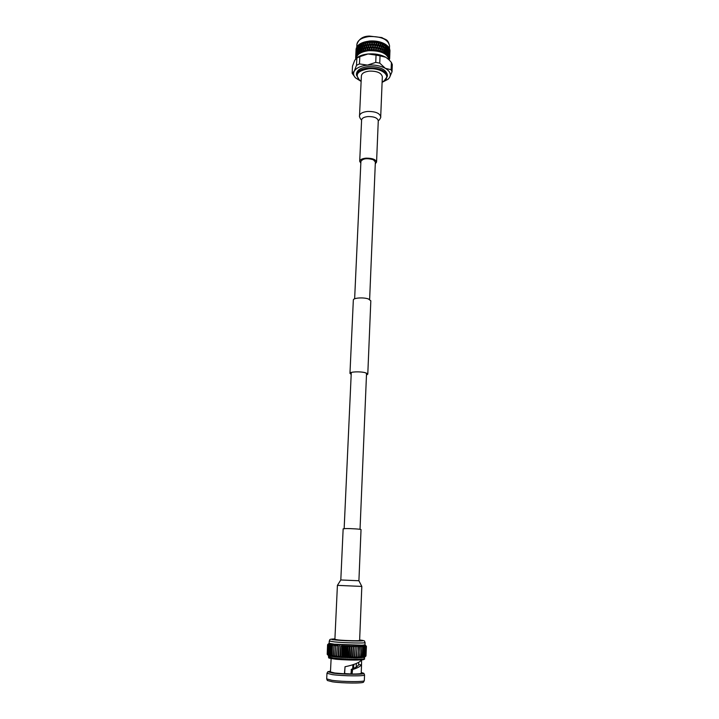 <?xml version="1.0" encoding="UTF-8"?>
<svg xmlns="http://www.w3.org/2000/svg" width="719" height="719" viewBox="0 0 719 719"><rect width="100%" height="100%" fill="white"/><g stroke="black" fill="none" stroke-linecap="round" stroke-linejoin="round"><path stroke-width="1.08" d="M369.629 299.455L375.363 161.991L373.359 159.771C367.076 157.946 362.924 158.477 360.911 161.362L354.638 298.798M340.806 579.963L343.152 528.825L345.74 528.573C350.908 528.465 361.423 529.175 361.028 529.597L358.907 580.754L340.806 579.963L337.409 585.365L361.819 586.425L358.907 580.754M337.409 585.365L334.892 639.371L338.415 639.973C345.524 640.683 360.129 641.015 359.617 640.458L361.819 586.425M352.705 668.778L352.858 665.093M353.631 664.446L353.694 668.355M331.126 658.55L330.452 671.923L334.802 673.011L344.383 673.802L345.093 666.729C354.063 664.877 359.563 662.603 361.603 659.898L361.522 665.408L361.324 664.814L358.664 664.662C357.765 666.333 355.375 667.861 351.483 669.254L350.944 673.928M361.324 664.814C360.264 666.549 357.352 668.113 352.607 669.515L352.049 674.036L344.635 673.586L345.012 666.756M352.049 674.036C357.864 674.045 360.92 673.784 361.208 673.263L361.522 665.408M326.714 678.988L327.37 680.507L332.448 681.81C342.559 683.302 363.571 683.472 363.526 682.088L364.317 680.632C364.38 682.043 342.505 681.864 331.98 680.327L326.696 678.916L326.965 673.272L332.25 674.611C343.017 676.112 365.36 676.3 364.56 674.907L363.868 673.326C365.315 674.692 343.43 674.539 332.852 673.083L327.792 671.753L330.488 671.142M364.56 674.907L364.317 680.632M361.235 672.49L363.868 673.326M335.018 656.923L329.068 656.025L327.19 654.281L328.709 655.89L327.451 654.425L329.617 656.168L328.592 654.73L330.354 656.321L329.644 654.919L331.27 656.474L330.542 655.054L332.367 656.627L332.034 655.243L333.616 656.78L333.221 655.377L335.018 656.923L335.081 655.557L336.546 657.067L335.018 656.923M364.506 657.328L356.426 657.939L341.741 657.454L336.546 657.067L336.501 655.683L338.191 657.202L338.658 655.854L339.925 657.337L340.249 655.962L341.741 657.454L342.595 656.105L343.61 657.561L344.644 656.213L345.515 657.66L346.36 656.294L347.439 657.741L348.787 656.393L349.344 657.813L350.486 656.456L351.214 657.867L352.49 656.501L353.038 657.903L354.764 656.546L354.782 657.93L356.282 656.564L356.426 657.939L358.305 656.564L357.963 657.93L359.886 656.537L359.374 657.903L361.082 656.51L360.632 657.858L362.583 656.456L361.729 657.804L364.551 656.303L363.41 657.651L365.989 655.971L364.47 657.364M365.099 642.57C365.881 643.406 344.599 642.948 334.308 641.887L329.248 641.006C330.632 639.838 327.549 639.182 334.91 638.912C330.363 639.209 330.713 639.577 335.962 640.027C348.913 641.312 372.127 641.294 359.635 640C366.807 640.899 363.805 641.168 365.099 642.57L364.991 644.871L362.232 645.24L334.2 644.179L333.221 655.377M334.91 638.948L331.836 639.281L336.213 640.018C345.066 640.917 363.329 641.33 362.673 640.629L359.635 640.027M334.901 639.155L333.877 639.371L337.687 640.009C345.372 640.782 361.19 641.141 360.632 640.539L359.626 640.234M358.655 662.451L358.763 664.671M351.115 669.793L352.22 670.072M352.607 669.515L351.483 669.254M353.254 668.544L353.829 665.066M327.792 671.753L326.965 673.272M328.682 643.658L327.594 644.664L327.19 654.227M365.989 655.926L366.42 646.354L365.423 645.258M365.989 655.971L366.357 646.444L364.991 644.871L366.42 646.354M366.357 646.444L365.962 655.998M365.719 656.096L366.097 646.552L364.83 644.961L366.331 646.462M366.097 646.552L365.656 656.114M365.243 656.204L365.612 646.642L364.461 645.051L366.025 646.57M365.612 646.642L365.135 656.222M364.551 656.303L364.928 646.723L363.904 645.123L365.513 646.66M364.928 646.723L364.416 656.321M363.661 656.384L364.048 646.785L363.158 645.186L364.794 646.732M364.048 646.785L363.49 656.402M362.583 656.456L362.969 646.839L362.232 645.24L363.868 646.794M362.969 646.839L362.376 656.465M361.315 656.501L361.702 646.875L361.136 645.276L362.762 646.848M361.702 646.875L361.082 656.51M359.886 656.537L359.886 645.303L361.468 646.875M360.282 646.893L359.626 656.546M358.305 656.564L358.484 645.311L360.012 646.893M358.7 646.902L358.017 656.564M356.588 656.564L356.948 645.303L358.413 646.902M356.992 646.893L356.282 656.564M354.782 657.93L355.303 645.285L356.678 646.893M355.303 645.285L354.764 656.546M355.168 646.866L354.431 656.537M353.038 657.903L353.568 645.258L354.835 646.857M353.568 645.258L352.831 656.51M353.245 646.83L352.49 656.501M351.214 657.867L351.753 645.204L352.903 646.821M351.753 645.204L350.836 656.465M351.249 646.767L350.486 656.456M349.344 657.813L349.883 645.15L350.899 646.758M349.883 645.15L349.209 646.705L348.787 656.393M349.209 646.705L348.427 656.384M347.439 657.741L347.987 645.078L348.85 646.687M327.594 644.664L329.149 643.307L334.2 644.179L332.484 645.617L332.951 644.044L331.207 645.464L331.863 643.909L330.102 645.32L330.947 643.784L329.194 645.177L330.21 643.658L327.909 644.88L329.311 643.415L327.675 644.781L329.149 643.307L329.248 641.006M347.987 645.078L347.142 646.624L346.72 656.312M347.142 646.624L346.36 656.294M345.515 657.66L346.073 644.997L346.783 646.606M327.19 654.281L327.648 644.754M327.217 654.308L327.675 644.781M346.073 644.997L345.075 646.525L344.644 656.213M345.075 646.525L344.284 656.195M343.61 657.561L344.176 644.898L344.716 646.507M327.451 654.425L327.909 644.88M327.513 654.452L327.972 644.907M344.176 644.898L343.026 646.417L342.595 656.105M343.026 646.417L342.244 656.088M341.741 657.454L342.307 644.799L342.675 646.399M327.918 654.578L328.376 645.015M328.017 654.605L328.475 645.042M342.307 644.799L341.031 646.3L340.59 655.989M341.031 646.3L340.249 655.962M339.925 657.337L340.689 646.282M328.592 654.73L329.05 645.15M328.727 654.757L329.194 645.177M340.5 644.682L339.098 646.174L338.658 655.854M339.098 646.174L338.325 655.827M338.191 657.202L338.766 646.147M329.473 654.892L329.931 645.294M329.644 654.919L330.102 645.32M338.766 644.566L337.256 646.039L336.807 655.71M337.256 646.039L336.501 655.683M335.081 655.557L335.53 645.905L337.121 644.44L336.95 646.021M330.542 655.054L331.001 645.437M330.749 655.081L331.207 645.464M335.53 645.905L334.793 655.53M333.481 655.404L333.931 645.761L335.602 644.314L335.243 645.878M331.792 655.216L332.25 645.59M332.034 655.243L332.484 645.617M375.282 163.806L376.567 162.036C375.785 159.42 372.289 158.135 366.088 158.162C362.16 158.548 360.03 159.6 359.707 161.299L360.821 163.177M382.337 76.762C381.394 72.88 377.062 70.992 369.35 71.109C364.461 71.729 361.81 73.311 361.387 75.846L359.527 115.849C359.94 113.485 362.619 112.02 367.553 111.454C375.354 111.373 379.74 113.144 380.702 116.775L382.337 76.762M389.123 59.893C387.739 53.53 380.908 50.447 368.631 50.636C360.875 51.687 356.696 54.285 356.094 58.446M368.946 49.926L369.449 48.757L368.685 46.654L367.742 48.928L369.09 50.393L369.854 49.863L375.812 50.087L383.946 52.442L388.503 56.037L389.509 58.23L389.312 59.965M359.949 44.012L359.302 46.519L359.743 48.344L360.417 45.845L360.048 43.877L369.063 41.055C376.19 40.552 381.987 41.873 386.454 45.018L386.633 45.162M386.561 45.108L386.903 47.157L387.352 45.746L384.638 43.85L379.47 41.873L375.291 41.136L368.973 41.118L367.885 43.769L368.73 45.657L369.692 43.401L368.928 41.298L367.984 43.571M387.739 46.097L387.999 48.164L388.377 46.78L387.469 45.872M388.673 47.148L388.862 49.234L389.159 47.858L388.485 46.96M389.671 48.973L389.464 50.33L389.671 48.973M389.923 50.096L389.806 51.453L389.923 50.096M389.932 50.986L389.878 52.586M384.341 43.751L383.802 45.998L384.719 48.461L385.42 46.636L384.899 44.12L384.171 45.953M361.145 81.094L359.266 79.827C354.755 74.461 357.756 70.804 368.281 68.871C381.079 67.388 392.044 76.007 384.099 80.914L382.122 82.011M359.266 79.827L356.435 75.028C357.055 71.289 360.956 68.961 368.155 68.035C379.569 67.865 385.959 70.642 387.343 76.376L384.099 80.914M356.435 75.028L356.507 73.617C357.118 69.869 361.028 67.532 368.218 66.606C379.623 66.436 386.013 69.222 387.397 74.965L387.343 76.376M356.22 58.347C356.903 54.267 361.046 51.723 368.658 50.698C380.737 50.492 387.523 53.521 389.006 59.776M389.77 54.662L389.941 50.366L389.752 54.698M389.842 53.566L389.671 57.862M389.563 53.539L389.734 49.234L389.5 53.628M389.599 56.747L389.77 52.442L389.554 56.81M389.626 58.841L389.734 55.651L389.581 58.706M389.096 52.433L389.258 48.119L388.997 52.577M389.258 55.633L389.428 51.319L389.177 55.749M389.455 58.023L389.527 54.527L389.33 57.592M388.359 51.355L388.53 47.032L388.233 51.561M388.655 54.536L388.826 50.222L388.548 54.716M389.033 56.918L389.051 53.422L388.799 56.486M387.379 50.321L387.55 45.989L387.235 50.591M387.793 53.485L387.963 49.162L387.658 53.727M388.35 55.839L388.323 52.343L388.017 55.426M385.159 44.201L385.573 46.223L386.103 44.785M386.157 49.35L386.768 47.562L386.328 45.018L385.681 46.807L385.995 49.683M386.687 52.487L387.253 50.716L386.858 48.155L386.256 49.935L386.534 52.793M387.415 54.797L387.334 51.31L386.984 54.41M383.56 43.383L384.036 45.378M384.44 44.371L382.868 48.299L383.82 50.716L384.557 48.874L383.991 46.376L383.227 48.236M385.357 51.561L386.013 49.755L385.528 47.22L384.845 49.036L385.195 51.93M384.845 52.918L384.845 49.036M386.238 53.817L386.112 50.339L385.717 53.458M381.798 42.673L382.319 44.632L382.966 43.122M383.092 47.661L383.865 45.8L383.263 43.32L382.463 45.198L383.092 47.661L381.897 50.618L382.571 51.822M383.038 43.077L382.463 45.198M382.319 44.632L381.106 47.625L382.095 49.979L382.903 48.092L382.274 45.63L381.447 47.535M383.991 46.376L383.865 45.8M384.683 49.449L383.946 51.292L384.243 52.595M384.198 49.791L383.946 51.292M383.82 50.716L383.092 52.568M379.884 42.079L380.45 44.003L381.151 42.457M381.286 46.978L382.131 45.072L381.465 42.637L380.603 44.56L381.286 46.978L380.054 50.006L380.746 51.166M381.277 42.403L380.603 44.56M380.45 44.003L379.201 47.068L380.225 49.359L381.097 47.418L380.405 45L379.515 46.96M382.274 45.63L382.131 45.072M383.245 52.11L383.649 51.139L383.047 48.658L382.247 50.546M383.047 48.658L382.903 48.092M382.095 49.979L381.358 51.876M377.852 41.621L378.455 43.508L379.192 41.909M379.353 46.411L380.243 44.452L379.533 42.062L378.625 44.048L379.353 46.411L378.095 49.521L378.778 50.627M379.371 41.846L378.625 44.048M378.455 43.508L377.196 46.645L378.23 48.856L379.147 46.87L378.41 44.497L377.475 46.51M380.405 45L380.243 44.452M381.474 51.409L381.906 50.411L381.25 47.975L380.387 49.908M381.25 47.975L381.097 47.418M380.225 49.359L379.488 51.292M375.749 41.298L376.37 43.14L377.133 41.495M377.304 45.98L378.239 43.958L377.493 41.63L376.54 43.661L377.304 45.98L376.046 49.162L376.711 50.222M377.367 41.423L376.54 43.661M376.37 43.14L375.12 46.358L376.136 48.488L377.089 46.447L376.325 44.138L375.363 46.205M378.41 44.497L378.239 43.958M379.56 50.824L380.018 49.8L379.308 47.409L378.392 49.395M379.308 47.409L379.147 46.87M378.23 48.856L377.502 50.842M373.592 41.118L374.222 42.906L375.003 41.217M375.183 45.683L376.145 43.607L375.372 41.334L374.401 43.419L375.183 45.683L373.943 48.937L374.581 49.953M375.291 41.136L374.401 43.419M374.222 42.906L372.999 46.205L373.988 48.263L374.959 46.16L374.177 43.904L373.206 46.034M376.325 44.138L376.145 43.607M377.529 50.366L378.014 49.314L377.259 46.978L376.316 49.018M377.259 46.978L377.089 46.447M376.136 48.488L375.426 50.519M371.426 41.082L372.056 42.825L372.846 41.091M373.026 45.531L373.997 43.392L373.215 41.172L372.235 43.329L373.026 45.531L371.822 48.856L372.415 49.827M373.179 40.983L372.235 43.329M372.056 42.825L370.878 46.196L371.822 48.182L372.802 46.016L372.02 43.823L371.04 46.016M374.177 43.904L373.997 43.392M375.417 50.042L375.92 48.964L375.138 46.681L374.168 48.775M375.138 46.681L374.959 46.16M373.988 48.263L373.314 50.33M369.296 41.199L369.908 42.888L370.689 41.109M370.86 45.522L371.84 43.329L371.058 41.163L370.087 43.374L370.878 46.196L369.71 48.919L370.249 49.845M371.058 40.974L370.087 43.374M369.908 42.888L368.784 46.322L369.674 48.245L370.636 46.025L369.863 43.886L368.901 46.133M372.02 43.823L371.84 43.329M373.26 49.863L373.763 48.748L372.981 46.528L372.002 48.685M372.981 46.528L372.802 46.016M371.822 48.182L371.193 50.294M368.568 41.271L367.22 41.45L367.813 43.095L368.973 41.118M367.813 43.095L367.274 45.297M369.863 43.886L369.692 43.401M368.73 45.657L367.742 48.928M371.094 49.818L371.597 48.685L370.815 46.519L369.845 48.73M370.815 46.519L370.636 46.025M369.674 48.245L369.09 50.393M366.519 41.576L365.243 41.846L365.791 43.446L366.951 41.396L365.953 43.913L366.672 45.935L367.598 43.625L366.87 41.585M365.791 43.446L365.953 43.913M367.571 48.452L368.514 46.169L367.769 44.093L366.834 46.402L367.571 48.452L367.041 50.627L367.742 50.051L367.526 49.449L367.247 50.114M366.672 45.935L366.834 46.402M367.769 44.093L367.598 43.625M368.685 46.654L368.514 46.169M364.587 42.017L363.392 42.376L363.895 43.931L365.036 41.81L364.048 44.38L364.704 46.349L365.594 43.985L364.91 41.999M363.895 43.931L364.048 44.38M365.549 48.793L366.456 46.465L365.746 44.443L364.866 46.798L365.665 49.458L366.079 50.312L366.87 50.177L367.355 48.973L366.627 46.933L365.71 49.26M364.704 46.349L364.866 46.798M365.746 44.443L365.594 43.985M366.627 46.933L366.456 46.465M362.78 42.592L361.693 43.032L362.151 44.542L363.248 42.349L362.286 44.982L362.879 46.897L363.706 44.479L363.077 42.556M362.079 44.308L362.286 44.982M363.652 49.278L364.506 46.888L363.85 44.929L363.023 47.337L363.805 49.926L364.138 50.752L364.884 50.564L365.342 49.332L364.659 47.346L363.796 49.728M363.85 44.929L363.706 44.479M364.659 47.346L364.506 46.888M361.154 43.284L360.192 43.796L360.579 45.27L361.621 43.014L360.695 45.701L361.217 47.562L361.972 45.108L361.414 43.23M361.9 49.881L362.691 47.454L362.106 45.54L361.342 47.993L362.088 50.519L362.34 51.319L363.023 51.076L363.454 49.827L362.834 47.894L362.034 50.321M359.716 44.084L358.889 44.659L359.203 46.106L359.662 44.12M360.327 50.6L361.046 48.128L360.534 46.268L359.842 48.757L360.453 50.977M361.324 51.723L361.72 50.438L361.172 48.559L360.444 51.031L360.713 52.002L361.585 52.128L361.855 50.878L361.63 51.588M358.493 44.982L357.819 45.612L358.062 47.023L358.772 44.785M358.475 49.216L359.069 46.681L358.682 44.893L358.134 47.436L358.592 49.485M358.952 51.426L359.59 48.919L359.158 47.095L358.565 49.629L359.078 51.732M359.806 52.469L359.689 49.332L359.051 51.84L359.275 52.793L360.093 52.855L360.282 51.597L360.075 52.325M357.505 45.962L357.154 48.02L357.694 45.8M357.451 50.168L357.658 45.854L357.55 50.384M357.801 52.343L358.017 48.02L357.918 52.577M358.502 53.323L358.43 50.204L357.882 52.748L358.053 53.673L358.808 53.691L358.727 53.152M356.768 46.996L356.894 44.398C357.55 40.21 361.684 37.595 369.296 36.534C381.358 36.309 388.116 39.41 389.554 45.818C387.73 38.556 385.708 40.102 381.861 37.577L369.431 36.085C363.023 36.175 358.844 38.943 356.894 44.398M356.669 51.193L356.876 46.888L356.741 51.337M356.894 53.332L357.109 49.009L356.983 53.503M357.424 54.258L357.397 51.166L356.948 53.727L357.073 54.644L357.738 54.599L357.604 54.078M356.291 48.083L356.103 50.168L356.291 48.083M356.139 52.271L356.345 47.966L356.184 52.352M356.247 54.374L356.453 50.06L356.3 54.491M356.588 55.264L356.615 52.181L356.264 54.77L356.336 55.669L356.732 55.066M356.022 50.276L356.067 49.377M355.887 53.368L356.094 49.072L355.896 53.395M355.851 55.462L356.058 51.157L355.878 55.516M356.013 56.316L356.094 53.251L356.103 56.118M355.77 55.552L355.905 52.766M355.698 58.832L355.671 58.338M363.356 50.977L363.607 50.276L363.023 51.076M355.878 58.643L355.662 57.844M387.847 55.228L387.757 54.473L387.613 54.986M386.768 54.222L386.651 53.476L386.48 53.997M385.456 53.287L385.312 52.55L385.114 53.08M383.946 52.442L383.775 51.714L383.56 52.253M382.247 51.696L382.059 50.977L381.816 51.534M380.387 51.058L380.18 50.357L379.929 50.923M378.401 50.546L378.185 49.854L377.915 50.438M376.316 50.159L376.091 49.485L375.812 50.087M374.177 49.917L373.952 49.26L373.664 49.881M372.011 49.818L371.777 49.18L371.498 49.818M369.854 49.863L369.629 49.243L369.341 49.899M361.127 81.418L355.474 77.841C353.478 75.675 353.065 73.482 354.215 71.235C356.282 67.919 360.713 65.878 367.499 65.096C374.437 64.584 380.396 65.672 385.393 68.359C389.977 71.199 391.352 74.273 389.5 77.589L388.269 79.063M382.104 82.334L388.053 79.261L389.5 77.589L392.026 71.774L391.127 69.707L391.406 62.481L392.304 64.575L392.026 71.774M359.473 63.937L356.507 65.321L356.858 58.068L359.815 56.666L359.473 63.937L367.499 65.096L375.74 62.4L376.055 55.111L380.045 55.848L379.749 63.137L385.393 68.359L391.127 69.707M356.858 58.068L354.755 60.234L352.499 66.13L352.148 73.284L354.215 71.235L356.507 65.321M352.148 73.284L355.474 77.841M379.749 63.137L375.74 62.4M356.031 58.5L356.633 57.996C359.275 55.839 363.059 54.5 368.002 53.97C374.914 53.449 380.863 54.545 385.833 57.277L389.177 59.938L385.833 57.277L380.045 55.848M376.055 55.111L368.002 53.97L359.815 56.666M391.406 62.481L389.177 59.938M365.243 50.483L365.504 49.791L364.884 50.564M367.742 50.051L368.128 50.483L368.128 50.006M366.87 50.177L367.041 50.627M365.71 50.384L366.115 50.788L366.079 50.312M363.796 50.842L364.218 51.22L364.138 50.752M362.025 51.435L362.466 51.777L362.34 51.319M360.426 52.136L360.866 52.451L360.713 52.002M365.504 49.791L365.342 49.332M367.526 49.449L367.355 48.973M369.629 49.243L369.449 48.757M371.777 49.18L371.597 48.685M373.952 49.26L373.763 48.748M376.091 49.485L375.92 48.964M378.185 49.854L378.014 49.314M380.18 50.357L380.018 49.8M382.059 50.977L381.906 50.411M383.775 51.714L383.649 51.139M363.607 50.276L363.454 49.827M361.846 49.701L362.466 51.777M362.008 44.075L364.218 51.22M363.329 42.322L366.115 50.788M365.126 41.783L368.128 50.483M367.05 41.378L370.204 50.321M369.072 41.109L372.325 50.294M371.157 40.974L374.446 50.411M373.278 40.983L376.54 50.672M375.39 41.145L378.571 51.067M377.466 41.441L379.102 46.717M366.474 375.057L367.786 374.141L365.279 372.712C360.192 371.283 349.659 371.741 349.964 373.368L351.187 374.383M367.786 374.141L370.824 300.785L368.38 298.942C363.41 297.136 353.056 297.891 353.335 300.021L349.964 373.368M328.538 655.755L328.484 656.995L333.553 658.083C343.871 659.332 365.243 659.656 364.47 658.568L364.515 657.319M334.299 658.99C338.487 660.006 370.366 660.635 362.52 659.035M376.567 162.036L378.275 120.711C377.511 117.88 374.069 116.496 367.921 116.559C364.039 116.999 361.936 118.141 361.603 119.983L361.612 119.866M360.039 529.319L366.555 373.116M344.149 528.627L351.276 372.451M356.345 663.493L356.193 667.07M328.484 656.995C330.066 657.84 325.437 657.714 334.209 658.99C345.237 660.285 367.041 660.725 364.47 658.568M328.583 655.791L327.549 654.676M361.603 120.037C360.309 119.219 358.979 115.804 359.527 115.849M389.455 48.425L389.554 45.818M389.95 50.779L389.896 52.145M389.824 53.853L389.689 57.421M384.35 44.605L384.53 44.147M384.288 49.566L384.108 50.015M356.067 49.305L356.049 49.782M356.004 50.761L355.923 52.271M355.878 53.251L355.788 55.066M355.743 56.046L355.671 57.547M361.774 49.467L361.918 49.935M378.275 120.765C379.632 120.064 381.259 116.775 380.702 116.775M361.603 119.983L359.707 161.299"/></g></svg>
